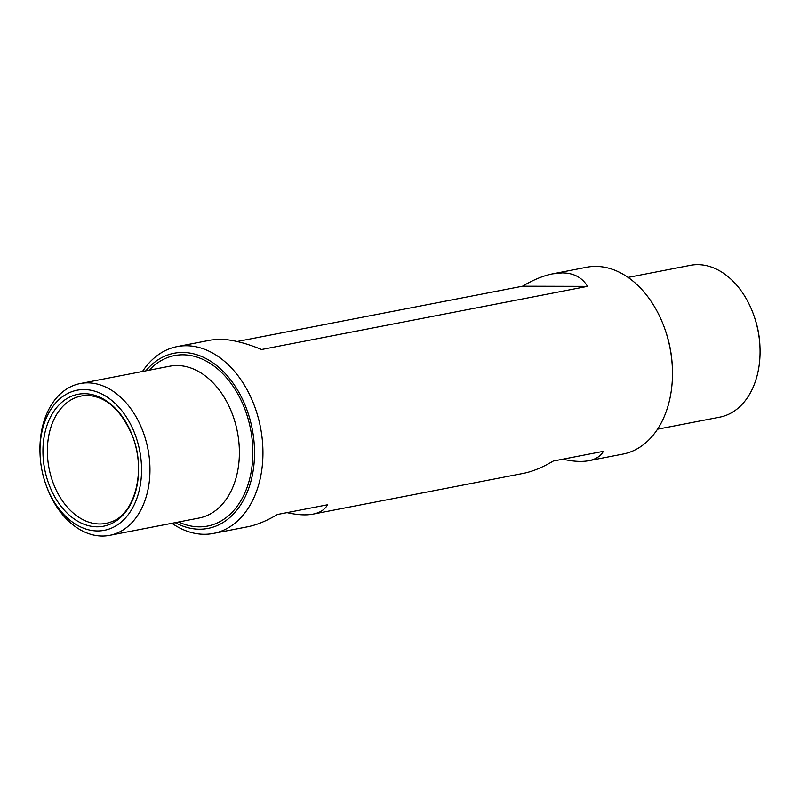 <?xml version="1.0" encoding="UTF-8"?>
<svg xmlns="http://www.w3.org/2000/svg" width="800" height="800" viewBox="0 0 800 800"><rect width="100%" height="100%" fill="white"/><g stroke="black" fill="none" stroke-linecap="round" stroke-linejoin="round"><path stroke-width="1.2" d="M142.49 371.48A95.16 66.46 79 0 1 177.14 346.6L211.19 340L219.59 339.27C231.19 339.37 245.18 342.78 261.57 349.51L587.52 286.36C582.16 277.49 573.74 273 562.25 272.88L552.61 273.85C543.35 275.67 533.33 279.79 522.55 286.21L587.52 286.36M177.14 346.6A95.16 66.46 79 0 1 186.16 345.74A95.16 66.46 79 0 1 261.56 433.76A95.16 66.46 79 0 1 213.34 533.44A95.16 66.46 79 0 1 171.91 523.29M237.14 341.5L522.55 286.21M552.61 273.85L586.66 267.25A95.16 66.46 79 0 1 595.69 266.4A95.16 66.46 79 0 1 664.48 327.93A95.16 66.46 79 0 1 672.39 368.74A95.16 66.46 79 0 1 622.86 454.1L588.81 460.69C581.8 462.02 573.15 461.52 562.86 459.19M287.05 512.62C297.34 514.96 306 515.46 313.01 514.13C319.98 512.75 324.84 509.63 327.6 504.77L277.45 514.48C266.67 520.9 256.65 525.02 247.39 526.84L213.34 533.44M313.01 514.13L523.19 473.41C532.45 471.58 542.47 467.46 553.26 461.05L603.4 451.33C600.64 456.19 595.78 459.31 588.81 460.69M40.05 454.21L40 452.89A77.32 54 79 0 1 80.24 383.54A77.32 54 79 0 1 87.57 382.85A77.32 54 79 0 1 148.84 454.36A77.32 54 79 0 1 109.65 535.35A77.32 54 79 0 1 46.42 486.05L45.98 484.81A71.37 49.85 79 0 1 40.05 454.21A71.37 49.85 79 0 1 83.96 389.55A71.37 49.85 79 0 1 139.93 452A71.37 49.85 79 0 1 109.23 529A71.37 49.85 79 0 1 45.98 484.81M84.36 393.69A67.19 46.93 79 0 1 135 493.64A67.19 46.93 79 0 1 52.94 493.45A67.19 46.93 79 0 1 84.36 393.69M145.84 370.83A89.21 62.31 79 0 1 182.55 352.45A89.21 62.31 79 0 1 254.43 457.93A89.21 62.31 79 0 1 175.25 522.64M628.09 277.4L690.35 265.34A77.32 54 79 0 1 697.68 264.65A77.32 54 79 0 1 753.58 314.64A77.32 54 79 0 1 760 347.8A77.32 54 79 0 1 719.76 417.15L657.51 429.21M753.58 314.64L754.02 315.88A71.37 49.85 79 0 1 759.95 346.48L760 347.8M664.48 327.93L664.93 329.17A89.21 62.31 79 0 1 672.34 367.43L672.39 368.74M80.24 383.54L169.67 366.22A77.32 54 79 0 1 177 365.53A77.32 54 79 0 1 238.26 437.04A77.32 54 79 0 1 199.08 518.03L109.65 535.35M149.25 370.17A86.83 60.65 79 0 1 182.78 354.8A86.83 60.65 79 0 1 252.81 455.37A86.83 60.65 79 0 1 178.67 521.98M87.34 395.46A64.87 45.31 79 0 1 87.41 395.46C106.01 396.37 120.98 409.76 132.3 435.62C146.72 470.43 134.47 514.27 111.85 521.62A64.87 45.31 79 0 1 49.06 468.39A64.87 45.31 79 0 1 87.34 395.46"/></g></svg>
